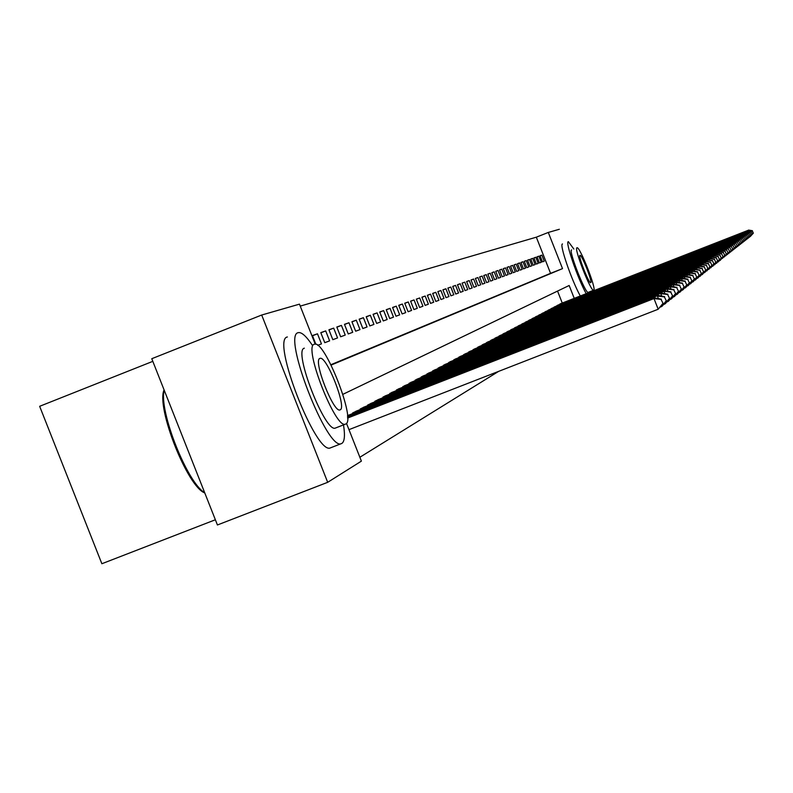 <?xml version="1.0" encoding="UTF-8"?>
<svg xmlns="http://www.w3.org/2000/svg" width="793" height="793" viewBox="0 0 793 793"><rect width="100%" height="100%" fill="white"/><g stroke="black" fill="none" stroke-linecap="round" stroke-linejoin="round"><path stroke-width="1.19" d="M152.811 361.35L39.65 406.303L101.871 563.734L215.369 519.762M346.491 423.363L361.39 461.129L327.687 482.313L217.431 524.976L151.77 358.714L261.69 315.029L299.467 304.145L315.237 344.142M330.919 364.701L550.56 273.327L536.326 237.186L300.24 306.108M536.326 237.186L548.29 232.448L559.333 229.266M312.501 335.756L317.478 333.794L312.422 335.558L315.862 344.271M320.868 332.812L325.695 330.909L320.788 332.624L324.763 342.685L329.62 340.871L325.695 330.909M328.986 329.967L333.675 328.114L328.917 329.779L332.822 339.682L337.55 337.927L333.675 328.114M336.876 327.192L341.426 325.398L336.797 327.013L340.653 336.777L345.242 335.072L341.426 325.398M344.529 324.506L348.96 322.751L344.469 324.327L348.256 333.952L352.726 332.297L348.96 322.751M351.983 321.889L356.285 320.184L351.914 321.72L355.651 331.206L359.992 329.601L356.285 320.184M359.219 319.341L363.402 317.686L359.15 319.183L362.847 328.54L367.06 326.974L363.402 317.686M366.257 316.863L370.331 315.257L366.197 316.704L369.835 325.943L373.939 324.416L370.331 315.257M373.116 314.464L377.081 312.898L373.057 314.306L376.645 323.415L380.64 321.928L377.081 312.898M379.788 312.115L383.643 310.588L379.728 311.966L383.267 320.957L387.162 319.51L383.643 310.588M386.28 309.835L390.037 308.348L386.221 309.686L389.72 318.558L393.506 317.15L390.037 308.348M392.604 307.615L396.272 306.167L392.555 307.466L396.004 316.229L399.692 314.851L396.272 306.167M398.77 305.444L402.348 304.036L398.72 305.305L402.13 313.949L405.729 312.611L402.348 304.036M404.787 303.332L408.266 301.964L404.727 303.204L408.098 311.728L411.607 310.43L408.266 301.964M410.645 301.281L414.045 299.932L410.596 301.142L413.916 309.567L417.336 308.299L414.045 299.932M416.365 299.268L419.675 297.96L416.315 299.139L419.596 307.466L422.937 306.227L419.675 297.96M421.935 297.306L425.177 296.037L421.886 297.187L425.127 305.404L428.389 304.195L425.177 296.037M427.387 295.402L430.54 294.153L427.338 295.274L430.54 303.402L433.721 302.222L430.54 294.153M432.7 293.529L435.783 292.31L432.651 293.41L435.813 301.439L438.925 300.289L435.783 292.31M437.885 291.705L440.898 290.516L437.845 291.596L440.967 299.526L444.001 298.396L440.898 290.516M442.96 289.931L445.904 288.771L442.91 289.812L446.003 297.653L448.967 296.552L445.904 288.771M447.916 288.186L450.791 287.056L447.867 288.077L450.92 295.829L453.824 294.748L450.791 287.056M452.753 286.491L455.569 285.381L452.714 286.382L455.727 294.044L458.562 292.994L455.569 285.381M457.492 284.826L460.237 283.745L457.442 284.717L460.436 292.3L463.201 291.269L460.237 283.745M462.111 283.2L464.807 282.139L462.071 283.101L465.025 290.595L467.731 289.584L464.807 282.139M466.641 281.614L469.268 280.573L466.601 281.505L469.525 288.92L472.172 287.938L469.268 280.573M471.072 280.058L473.639 279.037L471.032 279.959L473.917 287.284L476.514 286.323L473.639 279.037M475.404 278.531L477.921 277.54L475.364 278.432L478.229 285.688L480.766 284.746L477.921 277.54M479.646 277.044L482.114 276.073L479.606 276.945L482.431 284.122L484.919 283.2L482.114 276.073M483.799 275.587L486.218 274.636L483.76 275.498L486.565 282.595L488.994 281.693L486.218 274.636M487.864 274.16L490.233 273.228L487.834 274.071L490.599 281.099L492.978 280.207L490.233 273.228M491.848 272.762L494.168 271.85L491.819 272.673L494.554 279.622L496.884 278.759L494.168 271.85M495.754 271.394L498.024 270.492L495.714 271.305L498.43 278.184L500.72 277.342L498.024 270.492M499.57 270.046L501.8 269.174L499.54 269.967L502.227 276.777L504.467 275.944L501.8 269.174M503.317 268.728L505.498 267.875L503.287 268.649L505.944 275.399L508.144 274.576L505.498 267.875M506.995 267.439L509.136 266.597L506.965 267.36L509.592 274.041L511.753 273.238L509.136 266.597M510.593 266.18L512.694 265.348L510.563 266.101L513.17 272.713L515.281 271.93L512.694 265.348M514.132 264.941L516.184 264.128L514.092 264.862L516.679 271.414L518.751 270.641L516.184 264.128M517.591 263.722L519.603 262.929L517.561 263.643L520.119 270.135L522.151 269.382L519.603 262.929M520.991 262.533L522.964 261.749L520.961 262.453L523.489 268.877L525.481 268.143L522.964 261.749M524.322 261.363L526.265 260.59L524.292 261.284L526.8 267.647L528.762 266.924L526.265 260.59M527.593 260.213L529.506 259.46L527.563 260.134L530.051 266.448L531.974 265.734L529.506 259.46M530.804 259.083L532.678 258.349L530.775 259.014L533.243 265.259L535.126 264.555L532.678 258.349M533.957 257.973L535.8 257.249L533.937 257.903L536.375 264.099L538.219 263.405L535.8 257.249M537.059 256.892L538.863 256.179L537.03 256.823L539.448 262.959L541.262 262.285L538.863 256.179M317.706 345.302L321.462 343.904L317.478 333.794M542.462 261.839L544.246 261.175L541.867 255.128L540.073 255.752L542.462 261.839M359.853 457.264L498.658 371.362M562.257 303.045L557.548 291.081M349.445 414.848L347.512 415.671M352.716 413.579L352.508 413.044L357.197 410.774M360.369 409.535L360.171 409.019L364.711 406.819M367.793 405.61L367.605 405.114L372.016 402.973M375.02 401.803L374.821 401.317L379.113 399.236M382.028 398.096L386.022 395.598M388.848 394.498L392.733 392.069M395.489 390.999L399.266 388.629M401.942 387.589L405.619 385.289M408.226 384.268L411.805 382.028M414.352 381.036L417.832 378.856M420.31 377.894L423.71 375.763M426.119 374.821L429.429 372.75M431.788 371.838L435.01 369.816M437.31 368.923L440.452 366.951M442.692 366.079L445.765 364.156M447.946 363.303L450.949 361.43M453.081 360.597L456.005 358.773M458.086 357.96L460.941 356.166M462.973 355.373L465.769 353.628M467.751 352.855L470.487 351.15M472.42 350.397L475.086 348.732M476.989 347.988L479.587 346.363M481.45 345.629L483.998 344.043M485.802 343.329L488.3 341.773M490.074 341.079L492.512 339.563M494.247 338.879L496.636 337.392M498.331 336.728L500.661 335.27M502.326 334.616L504.616 333.189M506.241 332.554L508.482 331.157M510.077 330.532L512.268 329.164M513.824 328.56L515.975 327.212M517.502 326.617L519.603 325.299M521.11 324.714L523.172 323.425M524.639 322.85L526.661 321.591M528.098 321.026L530.081 319.797M531.498 319.242L533.441 318.023M534.819 317.487L536.732 316.298M538.09 315.763L539.954 314.593M541.292 314.078L543.126 312.928M544.434 312.422L546.228 311.292M547.517 310.797L549.281 309.686M550.54 309.201L552.275 308.12M553.514 307.634L555.219 306.564M556.428 306.088L558.103 305.047M559.293 304.581L560.938 303.56M327.687 482.313L261.69 315.029M574.231 298.356L569.166 285.49L342.854 394.349M331.107 365.087L562.524 268.619L548.29 232.448M550.56 273.327L562.524 268.619M540.092 255.822L541.867 255.128M663.057 303.422L661.045 299.407L663.057 303.422L658.19 309.24L653.987 298.564L654.849 297.93L347.602 417.782M348.97 429.647L658.19 309.24L662.72 303.679M347.602 418.07L653.987 298.564L661.045 299.407M654.849 297.93L661.382 299.159M204.782 492.949C187.435 486.932 155.914 407.136 164.082 389.898M164.22 390.225C158.58 410.368 187.178 482.768 204.693 492.721M312.224 345.074C306.237 336.182 301.627 332.039 298.386 332.634L298.227 332.683C281.862 334.577 327.479 451.762 341.406 443.604L341.892 443.386C344.608 441.552 345.153 435.387 343.508 424.889M287.383 336.975C270.74 338.978 316.328 456.104 330.532 447.827L331.028 447.609M335.786 427.893L335.469 428.022C325.398 433.721 292.736 349.921 304.343 348.186M314.335 344.241C302.906 345.907 335.598 429.747 345.47 424.126L345.788 423.987C356.285 420.419 324.545 339.543 314.484 344.192L314.335 344.241M340.197 409.812C347.066 407.731 326.508 355.274 320.035 358.386L319.926 358.426C312.67 359.715 333.625 413.401 340.009 409.892L340.197 409.812M573.845 249.022L568.353 241.657C564.923 241.33 577.433 277.857 586.196 293.668M562.495 243.976C559.015 243.659 571.495 280.197 580.298 295.977M588.297 292.33L588.237 292.349C585.541 294.352 568.115 249.924 571.594 249.914M576.987 247.783C573.567 247.773 590.993 292.221 593.64 290.238L593.689 290.218C596.871 289.673 579.713 246.018 577.017 247.773L576.987 247.783M590.726 282.675C592.797 282.387 581.715 254.156 579.98 255.326L579.961 255.326C577.78 255.386 588.981 283.944 590.686 282.685L590.726 282.675M666.348 300.854L664.365 296.909L666.348 300.854L662.383 305.929L661.56 306.584L661.233 305.751M660.163 307.119L661.56 306.584L666.021 301.112M347.582 416.94L658.269 295.462L347.572 416.672M658.418 298.604L657.427 296.067L664.365 296.909M658.269 295.462L664.693 296.661M669.54 298.376L667.597 294.481L669.54 298.376L665.634 303.372L664.831 304.006L664.514 303.204M663.473 304.532L664.831 304.006L669.223 298.624M347.522 415.869L661.58 293.063L348.008 415.413M661.719 296.106L660.757 293.658L667.597 294.481M661.58 293.063L667.914 294.243M672.633 295.967L670.719 292.131L672.633 295.967L668.777 300.894L668.003 301.509L667.696 300.725M666.695 302.014L668.003 301.509L672.325 296.205M353.866 412.33L663.989 291.309L355.789 411.319M664.93 293.688L663.989 291.309L670.719 292.131M664.782 290.734L671.027 291.903M675.636 293.628L673.763 289.851L675.636 293.628L671.84 298.485L671.076 299.08L670.789 298.327M669.807 299.576L671.076 299.08L675.339 293.866M361.479 408.326L667.131 289.039L363.353 407.344M668.033 291.338L667.131 289.039L673.763 289.851M667.904 288.483L674.06 289.623M678.55 291.358L676.707 287.631L678.55 291.358L674.803 296.156L674.07 296.731L673.782 295.997M672.831 297.206L674.07 296.731L678.263 291.586M368.884 404.44L670.174 286.838L370.698 403.488M671.056 289.068L670.174 286.838L676.707 287.631M670.928 286.293L676.994 287.413M681.375 289.158L679.571 285.48L681.375 289.158L677.688 293.886L676.974 294.441L676.697 293.737M675.775 294.907L676.974 294.441L681.098 289.376M376.07 400.663L673.138 284.687L377.835 399.741M673.991 286.858L673.138 284.687L679.571 285.48M673.862 284.162L679.849 285.272M684.131 287.016L682.347 283.388L684.131 287.016L680.483 291.675L679.789 292.221L679.522 291.537M678.63 292.676L679.789 292.221L683.863 287.235M383.049 396.996L676.013 282.605L384.774 396.094M676.835 284.717L676.013 282.605L682.347 283.388M676.716 282.1L682.624 283.18M686.807 284.935L685.053 281.356L686.807 284.935L683.209 289.534L682.535 290.069L682.267 289.395M681.405 290.506L682.535 290.069L686.54 285.143M389.849 393.417L678.798 280.583L391.514 392.545M679.601 282.625L678.798 280.583L685.053 281.356M679.492 280.088L685.321 281.158M689.404 282.913L687.68 279.384L689.404 282.913L685.846 287.453L685.192 287.968L684.944 287.324M684.101 288.394L689.147 283.121M396.45 389.948L681.514 278.621L398.076 389.095M682.297 280.603L681.514 278.621L687.68 279.384M682.188 278.135L687.937 279.186M691.932 280.95L690.237 277.461L691.932 280.95L688.423 285.421L687.789 285.926L687.541 285.292M686.718 286.342L691.684 281.138M402.884 386.568L684.161 276.707L404.47 385.735M684.924 278.63L684.161 276.707L690.237 277.461M684.805 276.232L690.485 277.263M694.4 279.037L692.725 275.587L694.4 279.037L690.931 283.448L690.306 283.944L690.069 283.329M689.276 284.35L694.153 279.225M409.148 383.277L686.728 274.844L410.685 382.464M687.472 276.717L686.728 274.844L692.725 275.587M687.362 274.388L692.963 275.399M696.789 277.163L695.144 273.763L696.789 277.163L693.369 281.535L692.765 282.011L692.527 281.406M691.754 282.397L696.551 277.352M415.245 380.075L689.236 273.03L416.741 379.282M689.95 274.854L689.236 273.03L695.144 273.763M689.851 272.584L695.382 273.585M699.129 275.349L697.503 271.989L699.129 275.349L695.748 279.661L695.154 280.127L694.926 279.542M694.172 280.504L698.901 275.528M421.182 376.953L691.674 271.265L422.639 376.179M692.368 273.04L691.674 271.265L697.503 271.989M692.269 270.829L697.731 271.821M701.399 273.585L699.803 270.264L701.399 273.585L698.058 277.837L697.483 278.293L697.265 277.728M696.532 278.66L701.171 273.754M426.971 373.909L694.044 269.541L428.398 373.156M694.727 271.275L694.044 269.541L699.803 270.264M694.628 269.124L700.031 270.096M703.619 271.86L702.043 268.579L703.619 271.86L700.318 276.063L699.753 276.499L699.545 275.954M698.821 276.866L703.401 272.029M432.611 370.946L696.363 267.865L433.999 370.212M697.027 269.551L696.363 267.865L702.043 268.579M696.928 267.459L702.261 268.411M705.78 270.175L704.224 266.934L705.78 270.175L702.519 274.328L701.974 274.765L701.755 274.219M701.062 275.112L705.562 270.344M438.113 368.051L698.613 266.24L439.471 367.337M699.257 267.875L698.613 266.24L704.224 266.934M699.168 265.833L704.442 266.775M707.881 268.54L706.355 265.338L707.881 268.54L704.66 272.643L703.926 272.534M703.242 273.407L707.673 268.698M443.485 365.226L700.814 264.644L444.804 364.532M701.448 266.24L700.814 264.644L706.355 265.338M701.359 264.247L706.563 265.179M709.933 266.944L708.427 263.772L709.933 266.944L706.751 270.998L706.028 270.899M705.364 271.741L709.735 267.102M448.719 362.48L702.965 263.088L450.008 361.796M703.569 264.644L702.965 263.088L708.427 263.772M703.49 262.701L708.635 263.623M711.945 265.377L710.449 262.255L711.945 265.377L708.793 269.392L708.09 269.293M707.445 270.116L711.747 265.536M453.834 359.794L705.056 261.571L455.093 359.13M705.651 263.088L705.056 261.571L710.449 262.255M705.572 261.194L710.647 262.106M713.898 263.861L712.431 260.768L713.898 263.861L710.786 267.816L710.102 267.727M709.467 268.53L713.7 264.01M458.82 357.167L707.098 260.094L460.049 356.523M707.683 261.571L707.098 260.094L712.431 260.768M707.604 259.727L712.62 260.619M715.811 262.374L714.354 259.311L715.811 262.374L712.729 266.289L712.064 266.19M711.44 266.983L715.623 262.523M463.697 354.61L709.091 258.647L464.896 353.975M709.666 260.094L709.091 258.647L714.354 259.311M709.586 258.29L714.552 259.172M717.675 260.917L716.248 257.894L717.675 260.917L714.632 264.793L713.978 264.703M713.373 265.467L717.487 261.066M468.455 352.102L711.043 257.239L469.625 351.487M711.599 258.647L711.043 257.239L716.248 257.894M711.519 256.892L716.426 257.755M719.499 259.499L718.081 256.516L719.499 259.499L716.485 263.335L715.851 263.246M715.256 263.99L719.32 259.638M473.104 349.654L712.947 255.861L474.254 349.059M713.482 257.239L712.947 255.861L718.081 256.516M713.413 255.515L718.27 256.377M721.283 258.112L719.885 255.158L721.283 258.112L718.299 261.898L717.675 261.819M717.1 262.552L721.105 258.25M477.654 347.265L714.8 254.513L478.774 346.68M715.336 255.861L714.8 254.513L719.885 255.158M715.266 254.176L720.064 255.029M723.018 256.763L721.64 253.839L723.018 256.763L720.074 260.51L719.459 260.421M718.904 261.135L722.849 256.892M482.094 344.935L716.624 253.195L483.195 344.35M717.14 254.513L716.624 253.195L721.64 253.839M717.07 252.868L721.818 253.701M724.723 255.435L723.365 252.541L724.723 255.435L721.214 259.063M720.659 259.757L724.554 255.564M486.446 342.645L718.399 251.906L487.517 342.08M718.904 253.195L718.399 251.906L723.365 252.541M718.835 251.589L723.533 252.412M726.388 254.147L725.04 251.282L726.388 254.147L722.919 257.725M722.383 258.409L726.219 254.275M490.698 340.415L720.133 250.647L491.749 339.86M720.629 251.906L720.133 250.647L725.04 251.282M720.559 250.34L725.208 251.153M728.014 252.878L726.685 250.043L728.014 252.878L724.584 256.426M724.059 257.091L727.855 252.997M494.862 338.224L721.838 249.418L495.883 337.689M722.314 250.647L721.838 249.418L726.685 250.043M722.254 249.121L726.854 249.914M729.61 251.639L728.301 248.833L729.61 251.639L726.219 255.148M725.704 255.802L729.451 251.758M498.926 336.083L723.494 248.219L499.937 335.558M723.969 249.418L723.494 248.219L728.301 248.833M723.91 247.922L728.46 248.715M731.166 250.419L729.867 247.644L731.166 250.419L727.825 253.899M727.32 254.543L731.007 250.548M502.911 333.992L725.119 247.039L503.892 333.476M725.585 248.209L725.119 247.039L729.867 247.644M725.526 246.752L730.026 247.525M732.692 249.24L731.414 246.484L732.692 249.24L729.391 252.68M728.896 253.304L732.544 249.349M506.816 331.94L726.715 245.88L507.778 331.434M727.171 247.029L726.715 245.88L731.414 246.484M727.112 245.602L731.562 246.375M734.189 248.07L732.92 245.354L734.189 248.07L730.918 251.48M730.442 252.095L734.04 248.189M510.633 329.928L728.271 244.759L511.574 329.432M728.717 245.88L728.271 244.759L732.92 245.354M728.658 244.472L733.069 245.245M735.646 246.94L734.397 244.244L735.646 246.94L732.425 250.31M731.949 250.915L735.507 247.049M514.379 327.965L729.798 243.649L515.301 327.479M730.234 244.75L729.798 243.649L734.397 244.244M730.175 243.382L734.546 244.135M737.084 245.82L735.845 243.154L737.084 245.82L733.892 249.161M733.426 249.755L736.935 245.929M518.047 326.032L731.295 242.569L518.949 325.556M731.721 243.639L731.295 242.569L735.845 243.154M731.661 242.301L735.993 243.045M738.481 244.73L737.262 242.083L738.481 244.73L735.329 248.04M734.873 248.615L738.342 244.839M521.635 324.149L732.762 241.508L522.528 323.683M733.178 242.559L732.762 241.508L737.262 242.083M733.119 241.241L737.401 241.984M739.859 243.659L738.65 241.042L739.859 243.659L736.747 246.94M736.3 247.505L739.72 243.768M525.154 322.295L734.199 240.467L526.027 321.839M734.605 241.498L734.199 240.467L738.65 241.042M734.556 240.21L738.789 240.943M741.207 242.608L740.018 240.021L741.207 242.608L738.124 245.86M737.688 246.415L741.078 242.717M528.604 320.481L735.607 239.446L529.456 320.035M736.003 240.457L735.607 239.446L740.018 240.021M735.954 239.199L740.147 239.912M742.535 241.578L741.346 239.01L742.535 241.578L739.482 244.799M739.056 245.344L742.397 241.687M531.994 318.707L736.984 238.445L532.827 318.261M737.371 239.436L736.984 238.445L741.346 239.01M737.321 238.197L741.485 238.911M743.824 240.576L742.654 238.029L743.824 240.576L740.811 243.758M740.394 244.294L743.695 240.675M535.315 316.962L738.333 237.474L536.127 316.526M738.719 238.445L738.333 237.474L742.654 238.029M738.67 237.226L742.793 237.93M745.093 239.585L743.943 237.067L745.093 239.585L742.109 242.747M741.703 243.263L744.974 239.684M538.566 315.247L739.661 236.512L539.369 314.831M740.038 237.464L739.661 236.512L743.943 237.067M739.988 236.274L744.072 236.968M746.342 238.614L745.202 236.116L746.342 238.614L743.388 241.746M742.991 242.252L746.223 238.713M541.758 313.572L740.959 235.571L542.551 313.156M741.326 236.502L740.959 235.571L745.202 236.116M741.286 235.333L745.331 236.027M747.571 237.662L746.441 235.194L747.571 237.662L744.647 240.765M744.25 241.27L747.442 237.761M544.89 311.927L742.238 234.639L545.663 311.52M742.595 235.561L742.238 234.639L746.441 235.194M742.555 234.411L746.56 235.095M748.77 236.73L747.65 234.282L748.77 236.73L745.876 239.803M745.489 240.299L748.651 236.82M547.973 310.311L743.487 233.737L548.726 309.904M743.844 234.639L743.487 233.737L747.65 234.282M743.794 233.509L747.769 234.183M749.94 235.808L748.84 233.38L749.94 235.808L747.085 238.862M746.699 239.337L749.831 235.908M550.986 308.725L744.716 232.845L551.73 308.328M745.063 233.727L744.716 232.845L748.84 233.38M745.024 232.627L748.959 233.291M751.1 234.916L750.009 232.508L751.1 234.916L748.265 237.93M747.898 238.406L750.991 235.006M553.95 307.159L745.926 231.972L554.684 306.782M746.263 232.835L745.926 231.972L750.009 232.508M746.223 231.754L750.119 232.418M752.24 234.034L751.149 231.645L752.24 234.034L749.435 237.028M749.068 237.494L752.121 234.113M556.864 305.632L747.105 231.12L557.578 305.255M747.442 231.962L747.105 231.12L751.149 231.645M747.402 230.902L751.268 231.556M753.35 233.162L752.279 230.793L753.35 233.162L750.575 236.136M750.218 236.592L753.241 233.251M559.719 304.135L748.265 230.277L560.423 303.759M748.602 231.11L748.265 230.277L752.279 230.793M748.552 230.069L752.388 230.713M341.406 443.604L330.532 447.827M335.469 428.022L345.47 424.126M588.237 292.349L593.64 290.238"/></g></svg>
